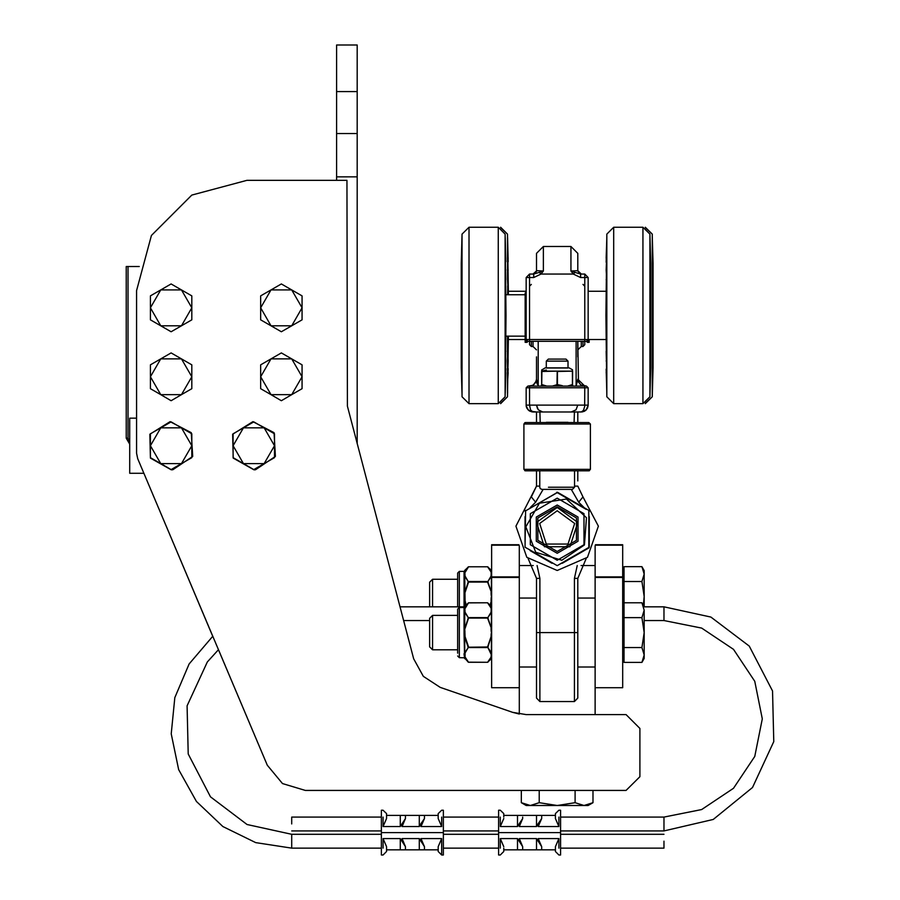 <?xml version="1.0" encoding="UTF-8"?>
<svg xmlns="http://www.w3.org/2000/svg" width="900" height="900" viewBox="0 0 900 900"><rect width="100%" height="100%" fill="white"/><g stroke="black" fill="none" stroke-linecap="round" stroke-linejoin="round"><path stroke-width="1.35" d="M357.233 91.575L336.544 91.575L336.544 45L357.233 45L357.233 443.756M336.544 91.575L336.544 180.304L246.926 180.304L191.768 195.086L151.391 235.463L136.609 290.61L136.609 453.274L137.7 458.651L267.266 765.18L282.51 783.551L305.37 790.447L521.336 790.447L521.336 802.699L530.291 805.477L526.14 805.477L530.291 805.477L539.246 802.699L557.168 805.477L530.291 805.477M595.08 545.692L595.08 687.735L622.654 687.735L622.654 544.68L595.508 544.68M518.816 544.68L491.67 544.68L491.67 687.735L519.244 687.735L519.244 545.692M584.033 805.477L557.168 805.477L575.077 802.699L584.033 805.477L588.184 805.477L584.033 805.477L592.988 802.699L592.988 790.447L626.107 790.447L639.889 776.655L639.889 728.393L626.107 714.611L526.174 714.611L512.696 712.35L519.244 714.026L519.244 687.735M577.845 667.046L577.845 578.396L574.403 578.396L574.403 632.576L577.845 632.576L577.845 698.074L577.845 667.046L595.08 667.046M533.205 385.076L533.97 384.536L533.205 385.076M531.529 411.795L528.424 410.197L533.036 411.964L529.83 411.165L533.036 411.964L530.595 409.939L529.582 405.067L526.14 405.067L526.905 408.229L529.301 410.861L533.014 411.964L528.446 410.22L526.748 407.891L526.14 405.067L526.331 406.699L528.694 410.423L533.036 411.964L528.705 410.434L526.736 407.88L526.14 405.067L526.736 407.869L528.424 410.197L526.736 407.88L526.14 405.067L526.376 406.879L528.457 410.22L526.185 405.9L526.14 387.832L527.861 386.111L526.14 387.832L529.582 387.832L529.582 386.111L527.861 386.111L532.688 385.369L535.624 382.545L532.688 385.369M584.28 411.277L581.288 411.964L586.294 409.815L588.184 405.067L587.587 407.869L585.9 410.197L587.587 407.88L588.184 405.067L529.582 405.067L529.582 387.832L588.184 387.832L586.462 386.111L580.972 384.986L578.43 382.005L577.845 341.291L578.43 382.005M536.479 356.805L536.479 379.226L535.624 382.545M536.479 253.395L536.479 270.63L536.479 253.395L536.479 268.11L536.479 253.395L543.375 246.499L536.479 253.395L543.375 246.499L536.479 253.395L543.375 246.499L543.375 271.012L539.314 272.351L540.967 274.072L543.375 271.012L536.479 270.63L536.479 253.395L543.375 246.499L570.949 246.499L570.949 271.012L573.356 274.072L575.01 272.351L570.949 271.012L577.845 270.63L577.845 253.395L570.949 246.499L577.845 253.395L570.949 246.499L577.845 253.395L570.949 246.499L577.845 253.395L577.845 271.069L581.288 274.072L580.433 273.971M536.479 422.572L536.479 411.964L536.479 422.572L536.479 411.964L529.83 411.165M533.711 277.526L533.711 274.072L529.582 274.072L529.582 277.526L533.711 277.526L540.967 274.072L573.356 274.072L580.613 277.526L584.741 277.526L584.741 274.072L580.613 274.072L580.613 277.526M586.462 341.291L586.89 341.921L586.462 341.291L588.184 339.57L588.184 277.526L584.741 274.072L588.184 277.526L584.741 277.526L584.741 339.57L526.14 339.57L527.861 341.291L586.462 341.291L584.741 341.291L586.462 341.291L588.184 339.57L584.741 339.57L584.741 344.734L583.009 346.466L584.741 344.734M529.043 410.692L533.025 411.964L581.31 411.964L586.192 409.916L588.184 405.067L587.587 407.869L585.866 410.22L587.396 408.262L588.184 405.067L587.408 408.24L585.045 410.85L582.367 411.874L577.845 411.964L577.845 422.572L577.845 411.964L582.48 411.863L585.214 410.738L581.288 411.964L584.494 411.165L581.299 411.964L583.436 410.456L584.651 406.598L584.741 386.111L581.096 385.065L584.719 386.111L529.582 386.111L533.227 385.065L529.605 386.111M577.845 470.835L577.845 480.904M583.009 341.291L583.009 346.466L581.288 346.466L581.288 341.291L581.288 346.466L577.845 349.909L577.845 356.805M577.845 349.909L577.845 341.291M588.184 387.832L588.15 405.799L586.373 409.736M526.14 339.57L526.14 277.526L529.582 274.072L526.14 277.526L529.582 277.526L529.582 344.734L529.582 341.291L529.582 344.734L531.315 346.466L531.315 341.291L531.315 346.466L529.582 344.734M527.434 341.921L527.434 341.235L527.141 342.338L525.116 342.36L527.006 342.36L527.006 341.066M526.14 333.191L525.116 333.191L525.116 342.36M525.116 333.191L525.116 292.928L526.14 292.928M532.069 470.835L588.791 470.835L525.533 470.835L523.89 469.35L590.434 469.35L588.791 470.835L590.456 469.238M590.434 469.35L590.434 424.058L523.89 424.058L523.89 469.35L523.89 424.058L525.533 422.572L588.791 422.572L582.255 422.572L588.791 422.572L590.434 424.058L588.791 422.572M568.024 422.303L546.311 422.303M566.021 359.123L568.024 361.125L568.024 367.909L545.209 367.909L546.311 367.909L546.311 361.125L568.024 361.125L546.311 361.125L548.303 359.123L566.021 359.123L548.303 359.123M649.879 394.729L649.879 234.09L650.678 263.261L650.678 367.616L649.879 396.799L649.879 315.439M605.981 315.439L606.791 234.09L606.791 396.799L605.981 315.439M462.071 315.439L462.071 396.799L462.071 234.09L461.272 263.261L461.272 367.616L462.071 394.729L461.272 367.616M505.969 315.439L505.17 396.799L505.17 234.09L505.969 315.439M572.366 489.409L541.957 489.409L572.366 489.409L574.538 487.238L548.483 487.238M534.431 384.12L536.197 381.116L533.227 385.065M580.399 384.57L578.126 381.116L580.399 384.57M587.317 341.066L587.317 342.36L589.207 342.36L589.207 339.57M653.051 263.261L652.252 236.16L653.051 263.261L653.051 367.616L652.252 396.799L652.252 234.09L652.252 396.799L645.356 403.267M500.647 227.621L507.532 234.09L508.343 294.761M508.343 336.127L507.532 396.799L507.532 336.127L507.78 348.863L508.174 336.127M500.647 227.194L507.532 234.09L507.611 281.745M139.286 266.479L126.27 266.479L126.27 438.142L129.724 444.116M255.105 468.877L255.139 469.766L253.924 469.811L233.167 458.111L232.639 434.284L252.844 421.673L274.005 432.63L275.389 456.412L255.645 469.733L255.6 468.585M172.373 468.877L172.406 469.766L171.191 469.811L150.435 458.111L149.906 434.284L170.123 421.673L191.284 432.63L192.667 456.412L172.912 469.733L172.868 468.585M291.735 823.972L291.735 817.076L291.735 823.972M664.02 841.207L664.02 848.104L664.02 841.207M383.085 817.076L383.085 826.56L386.527 818.516L386.527 813.634L386.527 817.076M441.686 817.076L441.686 826.56L420.998 826.56L420.998 823.635L419.276 826.56L419.276 815.355L400.32 815.355L400.32 826.56L405.495 818.516L405.495 815.355L405.495 817.076M420.998 823.635L424.451 818.516L424.451 815.355L400.32 815.355L400.32 817.076M443.407 832.59L443.407 810.191L443.407 817.076L498.566 817.076L498.566 810.191L498.566 855L498.566 848.104L443.407 848.104L443.407 855L443.407 832.59L381.364 832.59L381.364 855L381.364 848.104L291.735 848.104L291.735 834.322L291.735 848.104L255.679 842.591L222.907 826.549L196.436 801.45L178.684 769.59L171.259 733.883L174.847 697.579L189.112 664.009L212.771 636.244L189.112 664.009L174.847 697.579L171.259 733.883L178.684 769.59L196.436 801.45L222.907 826.549L255.679 842.591L291.735 848.104L381.364 848.104M381.364 817.076L291.735 817.076L381.364 817.076L381.364 810.191L381.364 832.59M405.495 848.104L405.495 849.825L405.495 846.675L400.32 838.631L400.32 849.825L386.527 849.825L386.527 851.558L386.527 846.675L383.085 838.631L383.085 848.104M400.32 848.104L400.32 849.825L405.495 849.825L400.32 849.825M386.527 848.104L386.527 849.825M438.233 817.076L438.233 813.634L438.233 815.355L424.451 815.355L424.451 817.076M424.451 815.355L419.276 815.355L419.276 817.076M424.451 848.104L424.451 849.825L424.451 846.675L419.276 838.631L419.276 849.825L405.495 849.825M419.276 848.104L419.276 849.825L424.451 849.825L419.276 849.825M438.233 815.355L438.233 818.516L441.686 826.56M438.233 846.675L438.233 851.558L438.233 846.675L441.686 838.631L441.686 855L443.407 855M438.233 848.104L438.233 851.558L438.233 849.825L424.451 849.825M519.244 823.635L522.686 818.516L519.244 826.56L519.244 823.635L517.523 826.56L517.523 815.355L503.73 815.355L503.73 813.634L503.73 817.076M522.686 818.516L522.686 817.076M558.889 817.076L558.889 826.56L538.2 826.56L538.2 823.635L536.479 826.56L536.479 815.355L517.523 815.355L517.523 817.076M560.61 848.104L664.02 848.104L560.61 848.104L560.61 855L560.61 810.191L560.61 817.076L664.02 817.076L664.02 830.869L664.02 817.076L701.617 809.606L733.489 788.31L754.785 756.439L762.266 718.841L754.796 681.255L733.5 649.373L701.629 628.076L664.02 620.595L664.02 606.803L664.02 620.595L701.629 628.076L733.5 649.373L754.796 681.255L762.266 718.841L754.785 756.439L733.489 788.31L701.617 809.606L664.02 817.076L560.61 817.076M522.686 848.104L522.686 849.825L522.686 846.675L517.523 838.631L517.523 849.825L503.73 849.825L503.73 851.558L503.73 848.104M517.523 848.104L517.523 849.825L522.686 849.825L517.523 849.825M538.2 823.635L541.654 818.516L541.654 815.355L541.654 817.076M555.435 817.076L555.435 813.634L555.435 815.355L536.479 815.355L536.479 817.076M541.654 848.104L541.654 849.825L541.654 846.675L536.479 838.631L536.479 849.825L522.686 849.825M536.479 848.104L536.479 849.825L541.654 849.825L536.479 849.825M503.73 815.355L555.435 815.355L555.435 813.634L555.435 818.516L558.889 826.56M558.889 848.104L558.889 838.631L555.435 846.675L555.435 851.558L555.435 849.825L555.435 851.558L555.435 849.825L541.654 849.825M555.435 848.104L555.435 849.825M386.527 815.355L386.527 813.634L386.527 815.355L400.32 815.355L386.527 815.355M457.639 655.942L459.36 657.675L459.36 607.477L457.639 609.21L457.639 653.164M487.935 647.55L491.231 654.435L491.411 652.804L487.935 647.55L468.236 647.55L464.76 652.804L464.76 636.739L468.236 647.55M459.36 610.178L459.36 607.477L464.074 607.477L464.074 610.178L464.074 607.477L464.501 609.806L464.76 606.488L464.76 608.186L464.76 606.488L468.461 602.842L487.564 602.82L491.108 608.096L491.231 609.592L491.108 612.214L487.62 618.131L491.411 612.349L491.411 628.414L487.935 617.974M487.935 647.179L491.108 636.683L487.62 647.021L468.236 647.179M491.411 658.665L491.411 656.966L491.411 658.665L487.62 662.332L468.608 662.332L465.064 657.056L465.064 652.939L468.551 647.021L465.064 636.683L464.76 628.414L464.76 612.349L468.551 618.131L487.62 618.131L491.411 628.414L491.411 652.804M465.064 636.683L464.074 610.178L468.608 602.82L487.62 602.82L491.411 606.488L491.411 608.186L491.67 607.095M464.94 633.701L464.074 633.69L464.501 653.929L464.074 633.971M464.94 631.451L464.074 631.462L464.074 633.69M429.615 618.322L429.615 646.83L429.615 618.322L432.608 615.341L432.608 649.811L432.608 615.341L457.639 615.341M644.197 610.189L644.197 658.429L644.197 654.964L641.891 647.505L644.197 632.576L641.891 617.648L644.197 610.189L641.891 602.719L624.038 602.719L624.038 581.558L641.891 581.558L644.197 574.099L644.197 570.634L644.197 606.803L664.02 606.803L710.921 617.096L749.216 646.076L772.538 690.975L773.73 741.555L752.546 787.5L713.306 819.45L664.02 830.869L713.306 819.45L752.546 787.5L773.73 741.555L772.538 690.975L749.216 646.076L710.921 617.096L664.02 606.803M528.21 558.709L536.479 578.396L536.479 698.074L536.479 667.046L519.244 667.046M432.608 579.251L432.608 606.803L432.608 579.251L457.639 579.251L432.608 579.251L429.615 582.232L429.615 606.803L429.615 582.232L432.608 579.251M459.36 606.803L459.36 571.387L457.639 573.12L457.639 606.803L457.639 579.251M464.074 571.387L459.36 571.387L464.074 571.387L464.074 574.087L464.074 571.387L464.501 573.716L464.76 570.398L464.76 572.096L464.76 570.398L468.551 566.73L487.564 566.73L491.108 572.006L491.231 573.502L491.108 576.124L487.62 582.041L491.411 576.259L491.411 592.324L487.935 581.884M490.275 605.351L491.411 600.649L490.027 605.092M466.144 605.092L465.064 600.592L464.76 576.259L468.551 582.041L487.62 582.041L491.411 592.324L491.411 606.488M465.064 600.592L465.896 605.351M464.94 597.611L464.074 574.087L468.608 566.73L487.62 566.73L491.411 570.398L491.411 572.096L491.67 571.005M464.94 595.361L464.074 595.373L464.074 606.803M536.479 379.215L538.211 386.111L538.211 341.291M576.124 341.291L576.124 386.111L577.845 379.215L584.741 386.111M574.538 486.113L577.845 486.113L583.02 496.868L577.845 486.113M571.219 489.409L578.711 502.256L583.02 496.868L598.421 526.129L587.464 557.314L557.168 570.533L526.86 557.314L515.914 526.129L536.479 486.113L531.304 496.868L536.479 486.113L531.304 496.868L536.479 486.113L531.304 496.868L535.624 502.256L543.105 489.409M539.786 486.113L536.479 486.113L531.304 496.868L536.479 486.113L536.479 470.835M533.036 341.291L533.036 346.466L536.479 349.909M546.311 367.965L568.024 367.965M572.265 386.111L542.059 386.111L541.631 384.514L541.631 385.684M572.692 385.673L572.479 384.514L567.551 386.055L572.456 384.885L572.467 369.776L572.456 371.126L541.89 371.126L546.311 370.035M572.681 371.374L572.467 386.055L572.456 371.126L557.404 371.498L557.404 384.514L552.319 386.111L557.179 384.885L562.252 385.673L556.965 384.514L557.179 371.126L541.868 371.498L541.856 369.776L541.642 371.374M541.89 371.126L541.642 385.673L541.89 384.885L546.795 386.055L541.642 384.514L541.654 370.024L545.209 367.909M650.531 262.26L649.89 237.116L650.43 261.596M650.531 280.181L649.89 252.495L650.194 279.326M650.531 307.541L650.104 281.43L649.89 305.707L650.104 313.47L650.531 307.541L649.89 307.282M650.531 337.016L650.104 317.452L649.89 346.185L650.531 337.016L649.89 337.736M649.89 388.159L650.464 368.55M650.531 360.72L650.104 352.935L649.89 378.416L650.531 360.72L649.89 362.205M649.89 242.741L650.081 251.786M606.184 262.215L606.769 237.78M606.398 257.074L606.341 258.795M606.15 270.056L606.544 277.864L606.769 253.114L606.15 270.056L606.758 268.605M606.15 294.041L606.544 313.065L606.769 285.356L606.15 294.041L606.769 293.355M606.15 323.764L606.544 348.907L606.769 325.665L606.544 317.858L606.15 323.764L606.758 324.034M606.15 351.248L606.769 377.786L606.488 352.103M606.15 369.146L606.769 393.311L606.251 369.799M613.688 315.439L613.688 227.194L606.791 234.09L613.688 227.194L642.982 227.194L649.879 234.09L642.982 227.194L642.982 403.684L649.879 396.799L642.982 403.684L613.688 403.684L613.688 315.439M461.43 368.618L462.06 393.761L461.52 369.281M461.43 350.707L462.06 378.382L461.767 351.551M461.43 323.348L461.846 349.447L462.06 325.17L461.846 317.419L461.43 323.348L462.06 323.606M461.43 293.861L461.846 313.425L462.06 284.704L461.43 293.861L462.06 293.152M461.43 258.604L462.06 237.116L461.678 257.423M461.43 270.169L461.846 277.942L462.06 252.472L461.43 270.169L462.06 268.673M505.192 387.968L505.192 393.109M505.553 373.815L505.789 368.64M505.8 360.821L505.406 353.025L505.192 377.764L505.8 360.821L505.192 362.284M505.8 336.836L505.406 317.824L505.192 345.521L505.8 336.836L505.192 337.522M505.8 307.125L505.406 281.981L505.192 305.224L505.406 313.02L505.8 307.125L505.192 306.855M505.8 279.63L505.192 253.091L505.474 278.775M505.8 261.743L505.192 237.566L505.71 261.079M498.274 315.439L498.274 403.684L505.17 396.799L498.274 403.684L468.968 403.684L462.071 396.799L468.968 403.684L468.968 227.194L462.071 234.09L468.968 227.194L498.274 227.194L498.274 315.439M565.852 487.238L574.538 487.238L574.538 470.835M508.174 261.743L507.555 237.566L508.072 261.079M652.264 388.159L652.837 368.55M652.455 251.786L652.837 262.35M507.926 373.815L508.151 368.64M507.555 387.968L507.555 393.109M508.174 360.821L507.78 353.025L507.555 377.764L508.174 360.821L507.566 362.284M508.174 294.761L507.78 281.981L507.555 294.761M508.174 279.63L507.555 253.091L507.836 278.775M500.647 403.267L507.532 396.799L500.647 403.684M652.894 280.181L652.264 252.495L652.567 279.326M652.894 307.541L652.477 281.43L652.264 305.707L652.477 313.47L652.894 307.541L652.264 307.282M652.894 337.016L652.477 317.452L652.264 346.185L652.894 337.016L652.264 337.736M652.894 360.72L652.477 352.935L652.264 378.416L652.894 360.72L652.264 362.205M645.356 227.621L652.252 234.09L645.356 227.194M129.724 442.001L127.991 438.142L126.27 438.142L126.27 266.479M402.041 823.635L402.041 826.56L405.495 818.516M405.495 846.675L402.041 838.631L402.041 841.556M441.686 838.631L420.998 838.631L420.998 841.556M441.686 848.104L441.686 855L438.233 851.558L441.686 855M500.287 817.076L500.287 826.56L503.73 818.516M522.686 846.675L519.244 838.631L519.244 841.556M517.523 838.631L500.287 838.631L500.287 848.104M558.889 838.631L538.2 838.631L538.2 841.556M464.074 610.312L464.074 631.181L468.236 617.974M464.074 653.58L464.501 658.091L465.064 652.939M465.064 657.056L464.76 658.665L464.625 656.595L468.236 662.153M536.479 632.576L574.403 632.576L574.403 701.516L577.845 698.074M536.479 578.396L539.933 578.396L537.12 565.504M574.403 701.516L539.933 701.516L539.933 578.396M464.074 574.222L464.074 595.091L468.236 581.884M464.501 606.803L464.074 597.6M457.639 573.12L459.36 571.387L459.36 574.087M464.76 606.488L464.074 597.881M571.309 411.964L576 409.815L577.845 405.124L576 409.815L571.309 411.964M542.734 411.952L538.324 409.815L536.479 405.124L537.48 408.69M507.78 252.709L507.555 243.067M606.769 242.91L606.544 252.731M606.769 267.694L606.566 277.582M606.544 353.059L606.769 363.105M650.104 277.976L649.89 251.606M505.192 363.195L505.395 353.306M505.406 277.83L505.192 267.784M461.846 352.901L462.06 362.914M462.06 242.73L461.846 252.45M507.78 277.83L507.555 267.784M507.555 363.195L507.769 353.306M652.264 363.06L652.466 353.216M584.404 544.894L586.44 517.669L566.438 499.106L539.438 503.168L525.791 526.815L535.77 552.217L561.847 560.273L584.404 544.894M606.544 378.169L606.769 387.81M649.89 363.06L650.092 353.216M505.406 252.709L505.192 243.079M462.06 267.817L461.858 277.661M537.829 518.006L537.829 540.326L557.168 551.486L576.495 540.326L576.495 518.006L557.168 506.835L537.829 518.006M536.265 517.095L557.168 505.035L578.059 517.095L578.059 541.226L557.168 553.298L536.265 541.226L536.265 517.095M606.634 318.589L606.724 349.144M650.014 312.739L649.935 281.194M505.316 312.3L505.192 305.246M461.936 318.15L462.06 325.147M652.387 312.739L652.309 281.194M267.266 765.18L218.453 649.688L207.292 661.961L187.099 705.791L188.235 754.031L210.476 796.86L246.994 824.501L291.735 834.322L381.364 834.322L291.735 834.322M557.168 507.454L536.512 522.45L544.399 546.727L569.925 546.727L577.811 522.45L557.168 507.454M557.168 510.784L574.65 523.485L567.967 544.039L546.356 544.039L539.674 523.485L557.168 510.784M606.724 281.779L606.634 312.334M649.89 325.215L650.014 318.184M505.238 349.11L505.316 318.544M462.015 281.16L461.936 312.694M652.264 325.215L652.387 318.184M539.786 470.835L539.786 487.238L540.259 488.576L541.957 489.409M487.935 662.153L491.546 656.606L487.564 662.332L468.293 662.197M413.662 658.744L423.338 676.373L440.19 687.341L423.338 676.373L413.662 658.744L347.344 406.091L346.894 180.304L246.926 180.304L191.768 195.086L151.391 235.463L136.609 290.61M530.291 513.653L530.291 544.68L557.168 560.194L584.033 544.68L584.033 513.653L557.168 498.139L530.291 513.653L530.291 544.68L557.168 560.194L584.033 544.68L584.033 513.653L557.168 498.139L530.291 513.653M531.315 284.423L529.582 286.144L531.315 284.423M606.206 369.067L606.341 372.105M650.464 262.35L649.89 242.921M649.935 349.718L649.89 325.204M505.192 285.322L505.238 281.745M505.744 261.81L505.62 258.784M461.486 368.539L461.621 371.621M461.621 259.245L461.486 262.339M585.9 410.197L582.795 411.795M583.009 284.423L584.741 286.144M508.118 261.81L507.983 258.784M507.611 349.11L507.555 345.442M652.309 349.718L652.264 346.106M462.06 346.14L462.015 349.684M459.36 657.675L464.377 657.788L468.304 662.209M519.244 565.504L533.273 565.504M581.051 565.504L595.08 565.504M595.08 714.611L595.08 687.735M136.609 418.151L129.724 418.151L129.724 473.31L143.899 473.31L212.771 636.244M639.889 776.655L639.889 728.393M305.37 790.447L626.107 790.447M512.696 712.35L440.19 687.341M595.08 577.418L622.654 577.418L595.08 577.418M491.67 577.418L519.244 577.418M539.246 790.447L539.246 802.699M575.077 790.447L575.077 802.699M519.244 598.106L536.479 598.106M577.845 598.106L595.08 598.106M526.14 387.832L527.861 386.111M533.036 274.072L536.456 271.012M536.344 271.597L533.891 273.971L536.332 271.631M580.309 273.938L578.554 272.711M539.314 272.351L533.711 274.072M580.613 274.072L575.01 272.351M581.288 274.072L577.845 270.641M505.969 294.761L525.116 294.761M588.184 291.308L605.981 291.308M524.97 422.674L523.89 424.058L525.364 422.584M572.434 371.126L572.467 369.776L569.115 367.909M588.769 547.414L557.168 565.661L588.836 547.942L588.769 510.907L589.264 547.2L588.836 510.379L557.595 492.345L525.555 510.907L557.168 492.66L586.26 509.445M525.06 547.2L525.555 510.907L525.06 547.2L557.168 565.661L528.064 548.876M557.168 492.66L525.555 510.907M589.264 511.132L588.836 510.379M557.595 492.345L556.729 492.345M588.836 547.942L589.264 547.2M525.499 510.379L525.06 511.132M649.98 313.088L649.969 317.801L649.98 313.088M649.98 379.991L649.913 383.58L649.98 379.991M649.98 248.546L650.036 252.011L649.98 248.546M606.769 237.679L606.769 243.09M606.251 261.09L606.161 262.091M606.769 237.578L606.15 258.233L606.769 237.566M606.769 253.114L606.769 267.817M606.488 278.809L606.15 279.664M606.758 252.203L606.769 253.282M606.769 262.035L606.341 261.191M606.758 306.889L606.15 307.147M606.769 286.954L606.341 285.514M606.769 343.957L606.341 345.397M606.769 337.556L606.15 336.87M606.769 368.865L606.341 369.709M606.758 362.306L606.15 360.844M606.769 363.229L606.758 378.709M606.398 373.815L606.15 372.645M606.769 387.99L606.769 393.21M649.89 262.17L650.34 261.304M650.104 254.52L649.89 255.127M649.89 268.695L650.531 270.191M650.317 281.61L650.092 277.695M649.89 286.819L650.34 285.345M650.104 281.43L649.901 282.442M649.89 293.186L650.531 293.895M649.89 323.64L650.531 323.37M650.104 349.481L649.901 348.469M649.89 344.093L650.34 345.577M649.89 393.772L649.89 387.979M650.43 369.293L650.531 368.618M650.273 373.466L650.531 372.285M650.531 350.73L650.194 351.585M649.89 368.73L650.34 369.596M650.104 352.935L650.363 348.728M649.89 375.772L650.104 376.38M649.89 379.305L649.89 378.416M461.981 317.801L461.981 313.088L461.981 317.801M461.981 250.898L462.037 247.297L461.981 250.898M461.981 382.343L461.914 378.866L461.981 382.343M462.06 388.136L461.678 373.455M505.62 372.116L505.406 378.18L505.62 372.116M505.192 393.21L505.192 387.799M505.71 369.787L505.8 369.135M505.192 393.311L505.8 372.645L505.192 393.311M505.361 379.463L505.8 372.645M505.192 377.764L505.192 363.071M505.463 352.08L505.8 351.225M505.192 378.686L505.192 377.606M505.192 368.843L505.62 369.686M505.192 324L505.8 323.73M505.192 343.924L505.62 345.364M505.192 286.931L505.62 285.48M505.192 305.235L505.192 285.401M505.192 293.321L505.8 294.019M505.192 262.012L505.62 261.18M505.192 268.582L505.8 270.045M505.192 267.66L505.192 252.18M505.553 257.074L505.8 258.233L505.553 257.074M505.192 242.899L505.192 237.667M461.869 379.103L461.43 372.285M461.846 378.36L462.06 387.968M461.846 378.382L461.61 371.588M462.06 368.719L461.61 369.574M461.846 376.358L462.06 375.75M462.06 362.194L461.43 360.697M462.06 363.026L462.06 379.282M461.632 349.279L461.858 353.183M462.06 344.059L461.61 345.544M461.846 349.447L462.049 348.435M462.06 325.159L462.06 346.061M462.06 337.702L461.43 336.994M462.06 307.249L461.43 307.507M461.846 281.396L462.049 282.409M462.06 286.785L461.61 285.311M461.846 252.484L461.61 259.301M462.06 237.116L462.06 242.899M461.52 261.585L461.43 262.26M461.43 280.148L461.767 279.304M462.06 262.148L461.61 261.281M461.846 277.942L461.576 282.262M462.06 255.105L461.846 254.498M462.06 252.63L462.06 267.941M462.06 251.584L462.06 252.472M606.15 258.233L606.341 251.404M535.894 382.005L536.423 380.126M537.12 383.985L536.85 382.736M534.015 273.938L535.781 272.711M526.14 291.308L508.343 291.308M588.825 470.835L589.5 470.678L588.825 470.835M507.735 379.463L508.174 372.645M507.983 372.082L507.78 378.18L507.983 372.082M507.926 257.074L508.174 258.233M507.555 242.899L507.555 237.667M507.555 262.012L507.983 261.18M507.566 268.582L508.174 270.045M507.555 267.66L507.566 252.18M507.555 286.931L507.983 285.48M507.555 293.321L508.174 294.019M507.555 377.764L507.555 363.071M507.836 352.08L508.174 351.225M507.566 378.686L507.555 377.606M507.555 368.843L507.983 369.686M507.555 393.21L507.555 387.799M508.072 369.787L508.174 369.135M507.555 345.521L507.555 336.127M507.555 337.522L508.174 336.836M507.555 343.924L507.983 345.364M652.354 248.546L652.41 252.011L652.354 248.546M652.354 313.088L652.342 317.801L652.354 313.088M652.342 380.126L652.286 383.434L652.342 380.126M652.264 393.772L652.264 387.979M652.804 369.293L652.894 368.629M652.646 373.466L652.894 372.285M652.477 352.935L652.725 348.728M652.567 351.585L652.894 350.73M652.264 378.416L652.264 363.004M652.477 376.38L652.264 375.772M652.264 368.73L652.714 369.596M652.354 318.96L652.714 317.441M652.477 317.452L652.387 318.262M652.264 325.204L652.264 346.14M652.264 323.64L652.894 323.37M652.477 349.481L652.275 348.469M652.264 344.093L652.714 345.577M652.264 286.819L652.714 285.345M652.477 281.43L652.275 282.442M652.264 293.186L652.894 293.895M652.477 313.47L652.387 312.66M652.354 311.951L652.714 313.481M652.264 262.17L652.714 261.304M652.477 254.52L652.264 255.127M652.264 268.695L652.894 270.191M652.646 257.423L652.894 258.604M652.804 261.596L652.894 262.26M181.429 289.935L191.768 295.909L191.768 307.845L181.429 289.935L160.74 289.935L171.09 283.961L181.429 289.935M191.768 319.793L181.429 325.755L191.768 307.845L191.768 319.793M171.09 331.729L160.74 325.755L181.429 325.755L171.09 331.729M150.401 307.845L150.401 295.909L160.74 289.935L150.401 307.845L160.74 325.755L150.401 319.793L150.401 307.845M181.429 358.875L191.768 364.849L191.768 376.785L181.429 358.875L160.74 358.875L171.09 352.912L181.429 358.875M191.768 388.733L181.429 394.706L191.768 376.785L191.768 388.733M171.09 400.669L160.74 394.706L181.429 394.706L171.09 400.669M150.401 376.785L150.401 364.849L160.74 358.875L150.401 376.785L160.74 394.706L150.401 388.733L150.401 376.785M291.735 289.935L302.074 295.909L302.074 307.845L291.735 289.935L271.058 289.935L281.396 283.961L291.735 289.935M302.074 319.793L291.735 325.755L302.074 307.845L302.074 319.793M281.396 331.729L271.058 325.755L291.735 325.755L281.396 331.729M260.707 307.845L260.707 295.909L271.058 289.935L260.707 307.845L271.058 325.755L260.707 319.793L260.707 307.845M291.735 358.875L302.074 364.849L302.074 376.785L291.735 358.875L271.058 358.875L281.396 352.912L291.735 358.875M302.074 388.733L291.735 394.706L302.074 376.785L302.074 388.733M281.396 400.669L271.058 394.706L291.735 394.706L281.396 400.669M260.707 376.785L260.707 364.849L271.058 358.875L260.707 376.785L271.058 394.706L260.707 388.733L260.707 376.785M264.161 427.815L274.5 433.789L274.5 445.736L264.161 427.815L243.472 427.815L253.811 421.853L264.161 427.815M274.5 457.673L264.161 463.646L274.5 445.736L274.5 457.673M253.811 469.609L243.472 463.646L264.161 463.646L253.811 469.609M233.134 445.736L233.134 433.789L243.472 427.815L233.134 445.736L243.472 463.646L233.134 457.673L233.134 445.736M181.429 427.815L191.768 433.789L191.768 445.736L181.429 427.815L160.74 427.815L171.09 421.853L181.429 427.815M191.768 457.673L181.429 463.646L191.768 445.736L191.768 457.673M171.09 469.609L160.74 463.646L181.429 463.646L171.09 469.609M150.401 445.736L150.401 433.789L160.74 427.815L150.401 445.736L160.74 463.646L150.401 457.673L150.401 445.736M419.276 826.56L402.041 826.56M400.32 826.56L383.085 826.56M383.085 838.631L400.32 838.631M402.041 838.631L419.276 838.631M420.998 838.631L424.451 846.675M424.451 818.516L420.998 826.56M498.566 832.59L560.61 832.59M536.479 826.56L519.244 826.56M517.523 826.56L500.287 826.56M519.244 838.631L536.479 838.631M500.287 838.631L503.73 846.675M538.2 838.631L541.654 846.675M541.654 818.516L538.2 826.56M464.074 611.572L465.064 612.214L464.94 610.717L464.074 611.415M464.625 608.546L464.501 609.806M490.118 605.61L491.546 608.558M491.411 656.977L490.118 659.543L491.411 656.977M491.108 608.096L487.935 603M491.231 654.435L491.411 656.966M491.231 609.592L491.411 608.186M491.231 610.717L491.108 612.214M468.236 617.602L487.935 617.602M464.501 655.346L464.76 656.966M464.94 655.56L464.074 654.739M464.94 654.435L464.074 653.738M468.236 603L465.064 608.096M465.064 628.47L468.551 618.131L465.064 612.214M641.891 617.648L624.038 617.648L624.038 662.434L641.891 662.434L644.197 654.964M624.038 647.505L641.891 647.505M624.038 617.648L624.038 602.719M624.038 609.311L622.654 609.311M577.845 578.396L586.114 558.709M644.197 574.099L641.891 566.629L624.038 566.629L624.038 581.558M643.365 605.273L644.197 596.486L641.891 581.558M624.038 573.221L622.654 573.221L624.038 573.221M464.074 575.483L465.064 576.124L464.94 574.627L464.074 575.325M464.625 572.456L464.501 573.716M490.118 569.52L491.546 572.467M491.108 572.006L487.935 566.91M491.231 573.502L491.445 572.153M491.231 574.627L491.411 576.259M468.236 581.512L487.935 581.512M468.236 566.91L465.064 572.006M465.064 592.38L468.551 582.041L465.064 576.124M357.233 176.861L336.544 176.861M357.233 133.549L336.544 133.549M595.316 545.153L622.654 545.153M622.654 576.945L595.08 576.945M491.67 545.153L519.019 545.153M519.244 576.945L491.67 576.945M578.711 502.256L584.089 507.645M589.264 516.6L589.264 541.733M584.089 550.676L562.331 563.243M551.993 563.243L530.235 550.676M525.06 541.733L525.06 516.6M530.235 507.645L535.624 502.256M570.949 246.499L577.845 253.395M526.871 340.976L525.116 340.976M525.116 335.554L526.14 335.554M541.642 371.498L541.642 384.514L541.631 371.498M606.544 277.864L606.319 281.644M606.544 255.127L606.769 255.735M606.544 282.015L606.746 283.028M606.544 348.907L606.746 347.884M606.544 375.772L606.769 375.165M606.319 349.267L606.566 353.329M606.544 378.202L606.341 372.127M505.406 353.025L505.631 349.245M505.406 375.75L505.192 375.142M505.406 348.863L505.204 347.85M505.406 281.981L505.204 282.994M505.406 255.105L505.192 255.713M505.631 281.61L505.395 277.549M589.207 340.976L587.464 340.976M507.78 255.105L507.555 255.713M508.005 281.61L507.769 277.549M507.78 281.981L507.577 282.994M507.78 353.025L508.005 349.245M507.78 375.75L507.555 375.142M507.78 348.863L507.577 347.85M127.991 438.142L127.991 266.479M491.231 655.56L491.108 657.056M491.108 628.47L491.231 631.451M491.231 633.701L491.108 636.683M464.94 610.717L464.94 609.592M577.204 565.504L574.403 578.396M491.108 592.38L491.231 595.361M491.231 597.611L491.108 600.592M464.94 574.627L464.94 573.502M526.14 805.477L521.336 802.699M588.184 805.477L592.988 802.699M579.668 273.668L579.071 273.251M582.469 411.863L581.299 411.964M533.036 346.466L531.315 346.466M505.969 336.127L525.116 336.127M588.184 339.57L605.981 339.57M574.121 422.572L574.403 411.964M540.202 422.572L539.933 411.964M606.341 258.773L606.544 252.697M649.89 363.004L649.89 378.326M613.688 403.684L606.791 396.799L613.688 403.684M505.406 252.686L505.62 258.75M498.274 227.194L505.17 234.09L498.274 227.194M461.272 263.261L462.071 236.16M534.656 273.668L535.264 273.251M531.855 411.863L533.025 411.964M525.116 339.57L508.343 339.57M524.767 470.655L525.533 470.835L524.767 470.655M523.89 424.058L524.88 422.707M507.78 252.686L507.983 258.75M653.051 367.616L652.252 394.729M652.264 379.305L652.264 378.326M652.725 282.184L652.264 251.606M645.356 403.684L652.252 396.799M664.02 830.869L560.61 830.869L664.02 830.869M498.566 830.869L443.407 830.869L498.566 830.869M381.364 830.869L291.735 830.869L381.364 830.869M403.65 620.595L429.615 620.595M644.197 620.595L664.02 620.595M400.027 606.803L464.558 606.803M622.654 606.803L624.038 606.803M664.02 834.322L560.61 834.322L664.02 834.322M498.566 834.322L443.407 834.322L498.566 834.322M383.085 810.191L386.527 813.634L383.085 810.191L381.364 810.191L383.085 810.191M441.686 810.191L443.407 810.191L441.686 810.191L438.233 813.634L441.686 810.191M381.364 855L383.085 855L386.527 851.558L383.085 855L381.364 855M500.287 810.191L503.73 813.634L500.287 810.191L498.566 810.191L500.287 810.191M558.889 810.191L560.61 810.191L558.889 810.191L555.435 813.634L558.889 810.191M498.566 855L500.287 855L503.73 851.558L500.287 855M558.889 855L555.435 851.558L558.889 855L560.61 855M498.566 817.076L443.407 817.076M498.566 848.104L443.407 848.104M457.639 649.811L432.608 649.811L429.615 646.83M644.197 606.724L641.891 602.719M644.197 658.429L641.891 662.434M624.038 655.841L622.654 655.841M539.933 701.516L536.479 698.074M464.501 658.091L464.76 658.665M644.197 570.634L641.891 566.629M464.501 570.971L468.304 566.854M487.564 566.73L468.608 566.73"/></g></svg>
